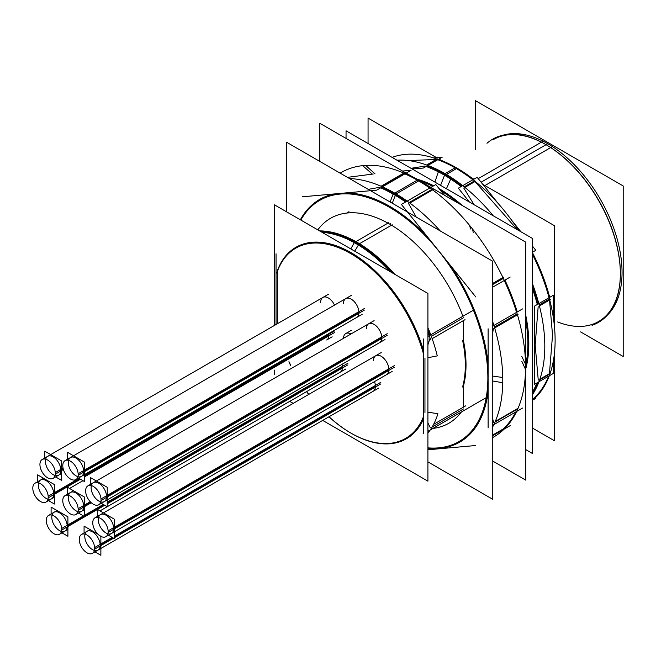 <?xml version="1.0" encoding="UTF-8"?>
<svg xmlns="http://www.w3.org/2000/svg" width="656" height="656" viewBox="0 0 656 656"><rect width="100%" height="100%" fill="white"/><g stroke="black" fill="none" stroke-linecap="round" stroke-linejoin="round"><path stroke-width="0.98" d="M495.206 138.523L493.509 139.498A105.083 60.672 60 0 1 545.808 144.566M481.086 182.212L546.054 144.705A105.083 60.672 60 0 1 620.363 273.404M620.363 273.691A105.083 60.672 60 0 1 598.592 321.514L600.289 320.538M455.781 168.215A140.113 80.893 60 0 0 437.782 159.728A140.113 80.893 60 0 1 455.781 168.215A140.113 80.893 60 0 1 472.861 179.793A140.113 80.893 60 0 0 455.781 168.215L456.478 167.821M408.368 160.572L436.183 159.474L408.368 160.572M548.621 376.175A140.113 80.893 60 0 1 532.492 399.315A140.113 80.893 60 0 0 548.621 376.175M549.531 300.038L552.532 335.093L549.441 373.658L552.532 335.093L549.531 300.038M532.492 254.495A140.113 80.893 60 0 1 549.015 297.734A140.113 80.893 60 0 0 532.492 254.495M474.993 181.556L517.272 229.657L474.993 181.556M515.796 411.952A151.79 87.633 60 0 1 503.283 428.926L492.771 434.994L503.283 428.926A151.79 87.633 60 0 0 515.796 411.952M347.434 177.358L373.215 174.012L347.434 177.358M432.886 428.434A118.318 68.314 60 0 0 461.406 411.968A118.318 68.314 60 0 1 448.893 423.227L449.581 422.825M331.264 217.89L330.575 218.292A118.318 68.314 60 0 1 389.73 224.147A118.318 68.314 60 0 1 462.931 316.233M463.489 320.554L463.489 340.833A107.887 62.287 60 0 1 463.489 385.843L463.489 407.114M417.987 180.507A151.79 87.633 60 0 0 404.891 173.873A151.79 87.633 60 0 1 417.987 180.507A151.79 87.633 60 0 1 429.762 188.051A151.79 87.633 60 0 0 417.987 180.507L418.684 180.105M504.251 280.489A151.79 87.633 60 0 1 516.575 312.354A151.79 87.633 60 0 0 504.251 280.489M463.489 408.942L432.115 427.056L463.489 408.942M430.254 427.622L427.909 422.849L430.254 427.622M427.909 431.656A118.318 68.314 -120 0 0 428.384 431.033A118.318 68.314 -120 0 1 427.909 431.656M277.447 323.687L277.447 271.215L277.447 323.687M356.708 243.212A118.318 68.314 -120 0 0 321.251 231.847A118.318 68.314 -120 0 1 356.708 243.212A118.318 68.314 -120 0 1 392.157 272.781M351.198 433.255A110.536 63.821 -120 0 0 423.555 418.913A110.536 63.821 -120 0 1 351.198 433.255L351.198 433.255M289.001 361.743A110.536 63.821 -120 0 0 290.756 365.318A110.536 63.821 -120 0 1 289.001 361.743M306.729 391.542A110.536 63.821 -120 0 0 308.82 394.371A110.536 63.821 -120 0 1 306.729 391.542M329.025 416.74A110.536 63.821 -120 0 0 350.952 433.108A110.536 63.821 -120 0 1 329.025 416.74M107.24 503.029L342.416 367.245A10.898 6.289 60 0 0 342.055 364.318A10.898 6.289 60 0 1 342.416 367.245A10.898 6.289 60 0 1 340.161 372.239L107.24 506.719L107.24 487.277L90.438 477.576L90.438 484.415M114.365 536.993L375.396 386.286A10.898 6.289 60 0 0 374.502 381.612A10.898 6.289 60 0 1 375.396 386.286A10.898 6.289 60 0 1 373.141 391.279L100.876 548.465M351.255 330.386L345.753 333.568A10.898 6.289 60 0 1 350.993 333.986A10.898 6.289 60 0 0 343.498 338.316M84.386 476.19L328.927 335.011A10.898 6.289 60 0 0 328.828 333.543A10.898 6.289 60 0 1 328.927 335.011A10.898 6.289 60 0 1 326.672 339.997L332.174 336.815M50.668 454.616L322.908 297.439A10.898 6.289 60 0 1 334.519 305.097A10.898 6.289 60 0 0 325.917 297.029A10.898 6.289 60 0 0 320.645 302.424M73.513 455.781L345.753 298.603A10.898 6.289 60 0 1 354.15 301.53A10.898 6.289 60 0 1 358.906 312.494A10.898 6.289 60 0 1 356.651 317.479L84.386 474.673M96.358 480.996L368.598 323.818A10.898 6.289 60 0 1 376.995 326.737A10.898 6.289 60 0 1 381.759 337.709A10.898 6.289 60 0 1 379.496 342.694L107.24 499.888M103.492 512.91L375.732 355.741A10.898 6.289 60 0 1 384.129 358.66A10.898 6.289 60 0 1 388.885 369.623A10.898 6.289 60 0 1 386.63 374.609L114.365 531.803M64.952 531.13A10.898 6.289 -120 0 0 67.207 526.145A10.898 6.289 -120 0 0 62.451 515.173A10.898 6.289 -120 0 0 54.054 512.254M52.045 515.132A10.898 6.289 -120 0 0 51.791 517.24A10.898 6.289 -120 0 0 61.451 531.426M97.924 550.171A10.898 6.289 -120 0 0 100.179 545.177A10.898 6.289 -120 0 0 95.423 534.214A10.898 6.289 -120 0 0 87.027 531.294M85.026 534.173A10.898 6.289 -120 0 0 84.772 536.28A10.898 6.289 -120 0 0 94.431 550.466M81.434 511.336A10.898 6.289 -120 0 0 83.697 506.342A10.898 6.289 -120 0 0 78.941 495.378A10.898 6.289 -120 0 0 70.536 492.459M68.536 495.337A10.898 6.289 -120 0 0 68.281 497.445A10.898 6.289 -120 0 0 77.941 511.631M51.463 498.888A10.898 6.289 -120 0 0 53.718 493.902A10.898 6.289 -120 0 0 48.962 482.931A10.898 6.289 -120 0 0 40.565 480.012M38.556 482.898A10.898 6.289 -120 0 0 38.302 485.005A10.898 6.289 -120 0 0 47.962 499.183M58.589 475.206A10.898 6.289 -120 0 0 60.844 470.221A10.898 6.289 -120 0 0 56.088 459.249A10.898 6.289 -120 0 0 47.691 456.33M45.69 459.216A10.898 6.289 -120 0 0 45.436 461.324A10.898 6.289 -120 0 0 55.096 475.502M81.434 476.379A10.898 6.289 -120 0 0 83.697 471.385A10.898 6.289 -120 0 0 78.941 460.422A10.898 6.289 -120 0 0 70.536 457.503M68.536 460.381A10.898 6.289 -120 0 0 68.281 462.488A10.898 6.289 -120 0 0 77.941 476.674M104.288 501.586A10.898 6.289 -120 0 0 106.543 496.6A10.898 6.289 -120 0 0 101.787 485.637A10.898 6.289 -120 0 0 93.39 482.718M91.381 485.596A10.898 6.289 -120 0 0 91.127 487.703A10.898 6.289 -120 0 0 100.786 501.889M111.413 533.508A10.898 6.289 -120 0 0 113.677 528.515A10.898 6.289 -120 0 0 108.921 517.551A10.898 6.289 -120 0 0 100.516 514.632M98.515 517.51A10.898 6.289 -120 0 0 98.261 519.618A10.898 6.289 -120 0 0 107.92 533.804M486.973 143.27A105.78 61.074 60 0 1 545.562 144.418A105.78 61.074 60 0 1 550.261 147.305M540.864 141.876A105.78 61.074 60 0 1 545.562 144.418A105.78 61.074 60 0 1 620.363 273.97A105.78 61.074 60 0 1 592.056 325.286M475.51 149.888L475.51 100.696L623.2 185.968L623.2 356.503L580.593 331.903M478.216 178.645L541.389 142.18M541.421 142.163L543.078 141.196A105.083 60.672 -120 0 1 613.188 226.664A105.083 60.672 -120 0 1 607.054 315.462M368.065 143.516L368.065 118.096L436.609 157.661M532.492 428.081L554.509 440.799L554.509 352.715M554.509 327.328L554.509 225.73L482.775 184.32M438.987 159.039L441.48 160.482M471.467 177.792L473.903 179.195M392.091 157.383A140.966 81.385 60 0 1 461.693 171.569M449.18 164.336A140.966 81.385 60 0 1 518.781 230.535M532.492 254.29A140.966 81.385 60 0 1 532.492 400.324M433.649 157.932L442.234 157.161L423.407 168.034L412.255 169.027M446.408 174.43L457.166 168.223A140.113 80.893 -120 0 0 437.208 158.875L426.613 165M444.776 175.373A140.113 80.893 -120 0 0 424.817 166.034M446.416 188.756L451.377 177.522A140.966 81.385 -120 0 0 396.97 160.203M444.506 193.077A125.78 72.619 -120 0 0 440.783 190.748A125.78 72.619 -120 0 1 457.995 203.057M432.739 186.329A125.78 72.619 -120 0 0 420.783 181.343M525.8 364.531A125.78 72.619 -120 0 0 525.8 320.489M434.879 182.089L438.864 170.298A140.966 81.385 -120 0 1 493.271 215.808M532.492 394.625A140.966 81.385 -120 0 0 532.492 283.81M525.8 449.647L532.492 453.509L532.492 238.44L346.048 130.806L346.048 138.424M319.718 161.351L319.718 123.221L411.812 176.39M492.771 461.094L525.8 480.159L525.8 242.195L425.555 184.32M521.815 356.479L525.554 364.334A152.643 88.125 60 0 1 492.771 437.503M427.909 449.786L475.756 445.514M492.771 435.691L510.171 425.646M427.909 447.851A139.269 80.409 -120 0 0 440.397 447.671M341.94 193.922A139.269 80.409 -120 0 0 300.842 220.063M375.027 173.881L365.646 165.402A152.643 88.125 60 0 0 340.152 173.151M402.563 171.052L411.091 170.289L376.683 190.158L302.318 196.8M392.247 203.229L395.978 193.832A152.643 88.125 -120 0 0 349.459 178.522M390.418 207.845A139.269 80.409 -120 0 0 339.259 194.143M286.688 211.896L286.688 142.286L492.771 261.26L492.771 499.323L427.909 461.873M439.512 252.019A139.269 80.409 -120 0 0 388.352 206.656M390.123 201.999L393.124 194.078M393.133 194.053L393.715 192.528A152.643 88.125 -120 0 1 440.233 230.928M409.852 203.048L433.157 189.592M405.58 202.015A151.79 87.633 -120 0 0 393.108 194.069M394.756 193.118L417.987 179.703A151.79 87.633 -120 0 1 430.459 187.649M396.134 193.922L419.381 180.507A151.79 87.633 -120 0 0 405.588 173.471M394.502 194.873A151.79 87.633 -120 0 0 380.71 187.829M381.07 186.238L404.211 172.881M372.321 174.102L362.702 165.648A152.643 88.125 60 0 1 418.774 180.671M473.189 232.339L472.582 229.083A152.643 88.125 60 0 0 416.511 179.367M475.756 296.938L401.398 204.426L435.805 184.557L444.333 195.168M510.171 277.07L492.771 287.115M492.771 381.021L502.758 382.719A152.643 88.125 -120 0 0 492.771 321.932M487.843 380.177A139.269 80.409 -120 0 0 436.822 248.698M522.529 308.919L492.771 326.098M488.113 328.787L488.113 427.933M522.529 408.065L492.771 425.244M436.822 447.991A139.269 80.409 -120 0 0 487.843 375.421M492.771 376.101L502.758 377.495A152.643 88.125 -120 0 1 492.771 426.753M495.264 421.464L518.027 408.327M494.649 327.967L518.027 314.47M492.771 283.384L503.554 277.16M517.272 311.953A151.79 87.633 -120 0 0 504.94 280.087M470.491 228.993L469.639 225.451A152.643 88.125 60 0 1 525.554 369.549L521.815 361.276M473.419 310.181L427.909 336.454M486.203 397.659L427.909 431.312M423.555 338.972L423.555 433.821M433.616 424.358L465.817 405.769M348.967 211.699L347.278 212.675M276.045 253.798L276.045 324.499M359.48 243.72L392.231 224.811M357.815 244.68A118.318 68.314 -120 0 0 322.08 232.331M354.74 251.182L359.275 243.597A119.015 68.716 -120 0 0 319.603 230.896M352.625 254.733A109.839 63.419 -120 0 0 276.807 273.035M289.714 401.365L293.207 403.383M322.686 420.406L427.909 481.151L427.909 293.429L274.495 204.852L274.495 325.392M274.495 374.707L274.495 370.123M427.909 357.725L437.273 355.888A119.015 68.716 -120 0 0 427.909 327.68M423.555 354.224A109.839 63.419 -120 0 0 348.795 252.519M350.812 248.911L354.306 242.654M354.404 242.482L355.117 241.195A119.015 68.716 -120 0 1 394.789 274.306M432.156 338.644L465.014 319.669M430.607 339.537A118.318 68.314 -120 0 0 427.909 332.33M389.943 271.502A118.318 68.314 -120 0 0 354.207 242.597M355.888 241.621L388.623 222.728M288.861 361.825A109.839 63.419 -120 0 0 290.608 365.4M306.59 391.624A109.839 63.419 -120 0 0 308.689 394.445M328.935 416.798A109.839 63.419 -120 0 0 350.714 432.968A109.839 63.419 -120 0 0 423.555 416.462M427.909 412.173L437.888 413.723A119.015 68.716 -120 0 1 427.909 433.05M46.322 521.241A10.898 6.289 -120 0 1 48.544 515.436A10.898 6.289 -120 0 1 57.261 518.699A10.898 6.289 -120 0 1 61.672 530.097L104.698 505.259M107.24 503.792L347.893 364.851M61.976 532.844L67.904 536.264L67.904 516.821L51.102 507.121L51.102 513.96M46.322 519.642A10.898 6.289 -120 0 0 50.733 531.04A10.898 6.289 -120 0 0 59.442 534.312A10.898 6.289 -120 0 0 61.672 528.498L83.451 515.928M84.386 515.386L103.312 504.464M107.24 502.193L347.893 363.252M79.294 540.273A10.898 6.289 -120 0 1 81.524 534.468A10.898 6.289 -120 0 1 90.241 537.731A10.898 6.289 -120 0 1 94.644 549.138L113.603 538.199M114.365 537.756L380.865 383.891M94.956 551.885L100.876 555.304L100.876 535.854M84.075 533L84.075 526.161L97.851 534.107M79.294 538.674A10.898 6.289 -120 0 0 83.706 550.081A10.898 6.289 -120 0 0 92.422 553.344A10.898 6.289 -120 0 0 94.644 547.539L112.217 537.395M114.365 536.157L380.865 382.292M62.812 501.438A10.898 6.289 -120 0 1 65.034 495.633A10.898 6.289 -120 0 1 73.751 498.896A10.898 6.289 -120 0 1 78.162 510.302L91.282 502.726M78.466 513.049L84.386 516.469L84.386 497.018L67.593 487.318L67.593 494.157M62.812 499.839A10.898 6.289 -120 0 0 67.215 511.245A10.898 6.289 -120 0 0 75.932 514.509A10.898 6.289 -120 0 0 78.162 508.703L90.257 501.717M32.833 488.999A10.898 6.289 -120 0 1 35.055 483.193A10.898 6.289 -120 0 1 43.772 486.457A10.898 6.289 -120 0 1 48.183 497.863L80.442 479.233M84.386 476.953L334.404 332.608M48.487 500.602L54.407 504.021L54.407 484.579L37.613 474.878L37.613 481.717M32.833 487.4A10.898 6.289 -120 0 0 37.236 498.806A10.898 6.289 -120 0 0 45.953 502.07A10.898 6.289 -120 0 0 48.183 496.264L79.056 478.437M84.386 475.354L334.404 331.009M39.959 465.317A10.898 6.289 -120 0 1 42.189 459.512A10.898 6.289 -120 0 1 50.906 462.775A10.898 6.289 -120 0 1 55.309 474.181L63.394 469.507M55.621 476.92L61.541 480.34L61.541 460.897L44.739 451.197L44.739 458.036M39.959 463.718A10.898 6.289 -120 0 0 44.37 475.124A10.898 6.289 -120 0 0 53.087 478.388A10.898 6.289 -120 0 0 55.309 472.582L63.042 468.113M62.812 466.482A10.898 6.289 -120 0 1 65.034 460.676A10.898 6.289 -120 0 1 73.751 463.94A10.898 6.289 -120 0 1 78.162 475.346L364.383 310.099M78.466 478.093L84.386 481.512L84.386 462.062L67.593 452.361L67.593 459.2M62.812 464.883A10.898 6.289 -120 0 0 67.215 476.289A10.898 6.289 -120 0 0 75.932 479.552A10.898 6.289 -120 0 0 78.162 473.747L364.383 308.5M85.657 491.697A10.898 6.289 -120 0 1 87.879 485.891A10.898 6.289 -120 0 1 96.596 489.155A10.898 6.289 -120 0 1 101.008 500.561L387.229 335.314M345.663 369.057L107.24 506.719L101.311 503.308M85.657 490.098A10.898 6.289 -120 0 0 90.069 501.504A10.898 6.289 -120 0 0 98.777 504.767A10.898 6.289 -120 0 0 101.008 498.962L387.229 333.715M92.791 523.611A10.898 6.289 -120 0 1 95.013 517.805A10.898 6.289 -120 0 1 103.73 521.069A10.898 6.289 -120 0 1 108.142 532.475L394.363 367.229M108.445 535.222L114.365 538.642L114.365 519.191L97.572 509.491L97.572 516.329M92.791 522.012A10.898 6.289 -120 0 0 97.195 533.418A10.898 6.289 -120 0 0 105.911 536.682A10.898 6.289 -120 0 0 108.142 530.876L394.363 365.63M462.587 340.234A107.887 62.287 60 0 1 462.587 387.007M464.899 187.386L475.739 181.122M461.16 186.55A140.113 80.893 -120 0 0 443.39 174.578M445.03 173.627L455.781 167.419A140.113 80.893 -120 0 1 473.558 179.391M469.475 202.064L458.323 188.19L477.15 177.317L498.527 203.909M511.729 220.342L520.913 231.757M532.492 246.164L535.804 250.289L532.492 252.207M539.412 305.885L550.294 299.603M537.313 304.491A140.113 80.893 -120 0 0 532.492 288.779M549.712 297.34A140.113 80.893 -120 0 0 532.492 252.724M553.262 361.374L553.262 373.494L534.435 384.367L534.435 306.155L553.262 295.282L553.262 317.233M532.492 392.067A140.113 80.893 -120 0 0 536.92 382.932M539.888 379.176L550.294 373.174M548.793 377.061A140.113 80.893 -120 0 0 549.318 375.773M534.632 398.438L535.804 398.331L532.492 400.25M484.915 185.558L552.409 146.583A105.083 60.672 -120 0 0 502.98 135.193M546.054 144.705L547.744 143.721L546.054 144.705A105.083 60.672 60 0 1 620.133 266.566A105.083 60.672 60 0 1 557.633 321.948M437.199 159.523L427.286 165.238M424.973 166.091L411.025 168.313M461.857 186.148A140.113 80.893 -120 0 0 444.776 174.57A140.113 80.893 -120 0 0 426.777 166.083M444.522 175.226L440.578 185.377M474.067 204.713L463.759 188.042M538.002 304.089A140.113 80.893 -120 0 0 532.492 286.418M538.256 380.119L535.173 345.113L538.166 306.598M532.492 392.821A140.113 80.893 -120 0 0 537.617 382.53M525.8 368.721A126.633 73.111 -120 0 0 525.8 315.503M462.316 205.549A126.633 73.111 -120 0 0 439.266 188.764A126.633 73.111 -120 0 0 439.11 188.666M433.731 185.763A126.633 73.111 -120 0 0 417.019 179.154M368.229 189.363L379.578 187.345M406.269 201.613A151.79 87.633 -120 0 0 394.502 194.069A151.79 87.633 -120 0 0 381.407 187.436M334.183 193.955A140.113 80.893 -120 0 0 300.358 219.785M426.958 236.226A140.113 80.893 -120 0 0 389.73 206.353A140.113 80.893 -120 0 0 346.458 192.856M488.113 364.047A140.113 80.893 -120 0 0 450.631 265.68M427.909 448.368A140.113 80.893 -120 0 0 439.266 448.433A140.113 80.893 -120 0 0 488.113 391.066M463.489 340.833A107.887 62.287 60 0 1 463.489 385.843M317.816 229.862A118.318 68.314 60 0 1 389.73 224.147L390.427 223.745M394.248 194.725L394.846 193.176M409.164 202.54L431.779 189.494M404.203 173.569L381.751 186.534M408.655 203.737L416.199 217.054M493.082 325.917A151.79 87.633 -120 0 0 492.771 324.9M492.771 418.987L493.492 422.489M493.378 328.697L492.771 332.354M517.067 409.311L495.018 422.038M503.283 278.439L492.771 284.507M494.378 327.073L517.067 313.978M424.957 358.307L424.957 412.485M423.555 350.64A110.536 63.821 -120 0 0 351.198 252.749A110.536 63.821 -120 0 0 277.447 270.551M343.498 303.597A10.898 6.289 60 0 1 351.198 299.144A10.898 6.289 60 0 1 358.906 312.494L84.386 470.983M366.343 328.812A10.898 6.289 60 0 1 374.051 324.359A10.898 6.289 60 0 1 381.759 337.709L107.24 496.198M373.477 360.726A10.898 6.289 60 0 1 381.177 356.274A10.898 6.289 60 0 1 388.885 369.623L114.365 528.113M356.356 243.819L357.2 242.367M429.91 335.298A118.318 68.314 -120 0 0 427.909 330.206M427.909 344.917L430.065 338.02M431.312 336.315L463.489 317.734M67.207 526.145A10.898 6.289 -120 0 0 59.499 512.795A10.898 6.289 -120 0 0 51.791 517.24A10.898 6.289 -120 0 0 59.499 530.589A10.898 6.289 -120 0 0 67.207 526.145M104.033 504.874L84.386 516.223M84.173 516.346L67.904 525.743M100.179 545.177A10.898 6.289 -120 0 0 92.48 531.836A10.898 6.289 -120 0 0 84.772 536.28A10.898 6.289 -120 0 0 92.48 549.63A10.898 6.289 -120 0 0 100.179 545.177M112.939 537.813L100.876 544.783M83.697 506.342A10.898 6.289 -120 0 0 75.989 492.992A10.898 6.289 -120 0 0 68.281 497.445A10.898 6.289 -120 0 0 75.989 510.794A10.898 6.289 -120 0 0 83.697 506.342M90.782 502.25L84.386 505.94M53.718 493.902A10.898 6.289 -120 0 0 46.01 480.553A10.898 6.289 -120 0 0 38.302 485.005A10.898 6.289 -120 0 0 46.01 498.347A10.898 6.289 -120 0 0 53.718 493.902M79.778 478.855L54.407 493.501M60.844 470.221A10.898 6.289 -120 0 0 53.144 456.871A10.898 6.289 -120 0 0 45.436 461.324A10.898 6.289 -120 0 0 53.144 474.665A10.898 6.289 -120 0 0 60.844 470.221M63.214 468.851L61.541 469.819M83.697 471.385A10.898 6.289 -120 0 0 75.989 458.036A10.898 6.289 -120 0 0 68.281 462.488A10.898 6.289 -120 0 0 75.989 475.838A10.898 6.289 -120 0 0 83.697 471.385M106.543 496.6A10.898 6.289 -120 0 0 98.835 483.251A10.898 6.289 -120 0 0 91.127 487.703A10.898 6.289 -120 0 0 98.835 501.053A10.898 6.289 -120 0 0 106.543 496.6M113.677 528.515A10.898 6.289 -120 0 0 105.969 515.173A10.898 6.289 -120 0 0 98.261 519.618A10.898 6.289 -120 0 0 105.969 532.967A10.898 6.289 -120 0 0 113.677 528.515M464.218 186.837L474.37 180.982M539.166 304.925L549.359 299.046M549.359 374.248L539.658 379.849M57.023 510.54L48.544 515.436M107.231 506.719L99.999 510.893L107.231 506.719M59.442 534.312L67.904 529.425M90.003 529.581L81.524 534.468M73.513 490.737L65.034 495.633M75.932 514.509L84.386 509.63M43.534 478.298L35.055 483.193M82.976 480.692L69.544 488.449L82.976 480.692M45.953 502.07L54.407 497.182M53.087 478.388L61.541 473.501M92.422 553.344L378.643 388.098M42.189 459.512L328.41 294.265M65.034 460.676L351.255 295.43M75.932 479.552L362.153 314.306M87.879 485.891L374.109 320.645M98.777 504.767L385.006 339.521M95.013 517.805L381.234 352.559M105.911 536.682L392.132 371.435"/></g></svg>
